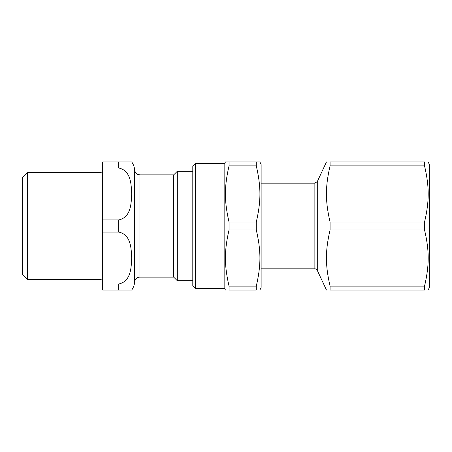 <?xml version="1.0" encoding="UTF-8"?>
<svg xmlns="http://www.w3.org/2000/svg" width="452" height="452" viewBox="0 0 452 452"><rect width="100%" height="100%" fill="white"/><g stroke="black" fill="none" stroke-linecap="round" stroke-linejoin="round"><path stroke-width="0.68" d="M259.883 290.065L261.126 287.393L261.126 164.607L259.883 161.935L225.446 161.935L224.825 163.274L195.462 163.274L192.795 165.94L192.795 286.059L195.462 288.726L224.825 288.726L225.446 290.065M256.273 229.944C261.126 250.843 261.126 265.217 256.273 286.116L229.057 286.116C224.203 265.217 224.203 250.843 229.057 229.944L256.273 229.944L256.273 222.056L229.057 222.056C224.203 201.157 224.203 186.783 229.057 165.884L256.273 165.884C261.126 186.783 261.126 201.157 256.273 222.056M256.273 286.116L256.273 290.065C261.126 290.065 261.126 290.065 256.273 290.065C261.126 290.065 261.126 290.065 256.273 290.065L229.057 290.065C224.203 290.065 224.203 290.065 229.057 290.065C224.203 290.065 224.203 290.065 229.057 290.065L229.057 286.116M256.273 161.935L256.273 165.884M229.057 222.056L229.057 229.944M229.057 161.935L229.057 165.884M195.462 163.274L195.462 288.726M224.825 163.274L224.825 288.726M428.157 290.065L429.4 287.393L429.4 164.607L428.157 161.935M424.547 229.944C429.4 250.843 429.4 265.217 424.547 286.116L330.079 286.116C325.225 265.217 325.225 250.843 330.079 229.944L424.547 229.944L424.547 222.056L330.079 222.056C325.225 201.157 325.225 186.783 330.079 165.884L424.547 165.884C429.4 186.783 429.4 201.157 424.547 222.056M424.547 165.884L424.547 161.935C429.4 161.935 429.4 161.935 424.547 161.935C429.4 161.935 429.4 161.935 424.547 161.935L330.079 161.935C325.225 161.935 325.225 161.935 330.079 161.935C325.225 161.935 325.225 161.935 330.079 161.935L330.079 165.884M330.079 286.116L330.079 290.065C325.225 290.065 325.225 290.065 330.079 290.065C325.225 290.065 325.225 290.065 330.079 290.065L424.547 290.065C429.4 290.065 429.4 290.065 424.547 290.065C429.4 290.065 429.4 290.065 424.547 290.065L424.547 286.116M330.079 229.944L330.079 222.056M326.468 161.935L317.287 181.619L317.287 270.381A2.667 2.667 0 0 0 314.869 268.844L314.869 183.156L261.126 183.156M118.695 167.997L118.695 161.935L131.701 161.935L102.677 161.935L102.677 167.997L118.695 167.997C131.17 170.596 131.227 184.896 131.701 193.97C131.227 203.044 131.17 217.344 118.695 219.943L102.677 219.943L102.677 167.997M118.695 284.003L118.695 290.065L131.701 290.065L102.677 290.065L102.677 232.057L118.695 232.057C131.17 234.656 131.227 248.956 131.701 258.03C131.227 267.104 131.17 281.404 118.695 284.003L102.677 284.003M102.677 232.057L102.677 219.943M131.701 161.935A16.018 16.018 0 0 1 134.656 169.98L134.656 282.02A5.339 5.339 0 0 1 139.979 277.116L173.681 277.116L173.681 174.884L139.979 174.884L137.741 174.393C137.888 174.574 135.103 173.331 134.656 169.98M102.677 169.946A2.667 2.667 0 0 1 100.011 172.613L27.402 172.613L27.402 279.387L100.011 279.387L100.011 172.613M27.402 279.387L22.6 274.579L22.6 177.421L27.402 172.613M173.681 277.116L177.32 280.754L177.32 171.246L192.795 171.246M177.32 280.754L192.795 280.754M118.695 219.943L118.695 232.057M139.979 277.116L139.979 174.884M317.287 270.381L326.468 290.065M317.287 181.619L314.869 183.156M314.869 268.844L261.126 268.844M134.656 282.02C134.402 284.969 133.419 287.653 131.701 290.065M100.011 279.387C101.632 279.545 102.519 280.432 102.677 282.054M173.681 174.884L177.32 171.246"/></g></svg>
